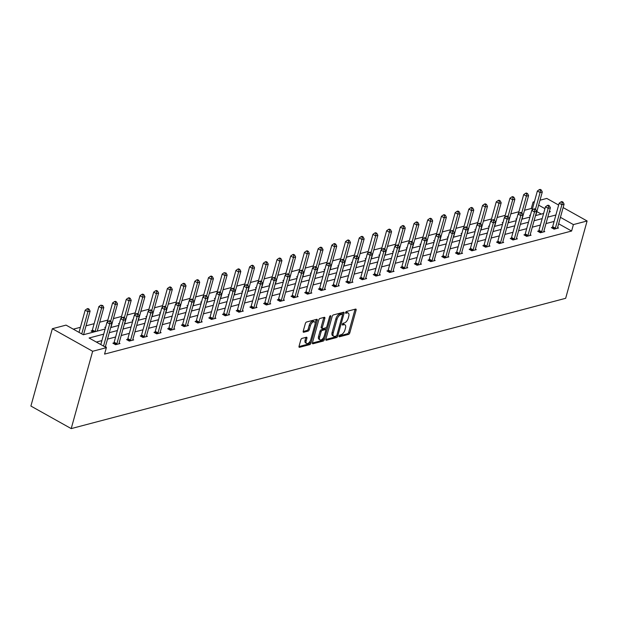 <?xml version="1.0" encoding="UTF-8"?>
<svg xmlns="http://www.w3.org/2000/svg" width="618" height="618" viewBox="0 0 618 618"><rect width="100%" height="100%" fill="white"/><g stroke="black" fill="none" stroke-linecap="round" stroke-linejoin="round"><path stroke-width="0.93" d="M339.05 336.076A0.989 0.502 119.2 0 0 339.174 336.779A0.989 0.502 119.2 0 0 339.406 336.802L348.567 334.384A1.421 0.711 119.2 0 0 349.78 332.893L356.099 310.12A1.421 0.711 119.2 0 0 355.929 309.116A1.421 0.711 119.2 0 0 355.589 309.085L346.428 311.503A0.989 0.502 119.2 0 0 345.578 312.546A0.989 0.502 119.2 0 0 345.694 313.249A0.989 0.502 119.2 0 0 345.933 313.272L347.123 312.955A4.535 2.279 119.2 0 1 348.212 313.048A4.535 2.279 119.2 0 1 348.761 316.277L348.228 318.177A4.535 2.279 119.2 0 1 344.35 322.951L343.16 323.268A0.989 0.502 119.2 0 0 342.318 324.311A0.989 0.502 119.2 0 0 342.434 325.014A0.989 0.502 119.2 0 0 342.673 325.037L343.855 324.72A4.535 2.279 119.2 0 1 344.952 324.813A4.535 2.279 119.2 0 1 345.493 328.042L344.968 329.942A4.535 2.279 119.2 0 1 341.09 334.717L339.9 335.033A0.989 0.502 119.2 0 0 339.05 336.076M302.024 338.386A1.421 0.711 119.2 0 0 300.811 339.877L299.042 346.265A1.421 0.711 119.2 0 0 299.212 347.277A1.421 0.711 119.2 0 0 299.552 347.301L309.726 344.62A1.421 0.711 119.2 0 0 310.939 343.129L317.258 320.356A1.421 0.711 119.2 0 0 317.088 319.351A1.421 0.711 119.2 0 0 316.748 319.321L306.574 322.001A1.421 0.711 119.2 0 0 305.362 323.492L303.214 331.209A1.421 0.711 119.2 0 0 303.384 332.221A1.421 0.711 119.2 0 0 303.732 332.252L308.081 331.101A1.421 0.711 119.2 0 0 309.294 329.61L310.36 325.786A3.793 1.908 119.2 0 1 314.516 321.862A3.793 1.908 119.2 0 1 314.971 324.566L310.815 339.56A3.793 1.908 119.2 0 1 306.652 343.477A3.793 1.908 119.2 0 1 306.204 340.773L306.891 338.278A1.421 0.711 119.2 0 0 306.721 337.266A1.421 0.711 119.2 0 0 306.381 337.235L302.024 338.386M573.396 224.589L571.611 231.032L104.566 354.106L106.358 347.664L92.654 351.279L71.209 428.606L565.655 298.309L587.1 220.981L573.396 224.589L560.426 217.327M325.856 339.197A1.421 0.711 119.2 0 0 326.026 340.209A1.421 0.711 119.2 0 0 326.366 340.24L336.54 337.559A1.421 0.711 119.2 0 0 337.752 336.061L344.071 313.295A1.421 0.711 119.2 0 0 343.902 312.283A1.421 0.711 119.2 0 0 343.562 312.252L333.388 314.933A1.421 0.711 119.2 0 0 332.175 316.431L325.856 339.197M323.137 341.09L312.963 343.77A1.421 0.711 119.2 0 1 312.623 343.739A1.421 0.711 119.2 0 1 312.453 342.735L318.764 319.962A1.421 0.711 119.2 0 1 319.977 318.471L324.334 317.32A1.421 0.711 119.2 0 1 324.674 317.351A1.421 0.711 119.2 0 1 324.844 318.363L322.279 327.594A1.421 0.711 119.2 0 0 322.449 328.606A1.421 0.711 119.2 0 0 322.797 328.629L325.678 327.872A1.421 0.711 119.2 0 0 326.899 326.381L329.564 316.764A0.989 0.502 119.2 0 1 330.653 315.736A0.989 0.502 119.2 0 1 330.769 316.447L324.35 339.599A1.421 0.711 119.2 0 1 323.137 341.09L322.048 340.479L312.391 343.021M105.114 329.031L83.314 334.771L66.049 325.114L52.345 328.722L30.9 406.057L71.209 428.606M93.202 332.167L91.085 330.985L92.074 330.73M119.197 324.048L118.494 323.762L119.336 323.546M146.582 316.926L145.902 316.547L146.744 316.323M174.013 309.603L173.303 309.324L174.152 309.1M201.414 302.38L200.711 302.102L201.553 301.878M228.799 295.257L228.119 294.879L228.961 294.655M256.231 287.934L255.52 287.656L256.37 287.432M283.608 280.811L282.928 280.433L283.778 280.209M311.039 273.488L310.336 273.21L311.178 272.986M338.417 266.366L337.745 265.987L338.587 265.763M365.856 259.05L365.145 258.764L365.995 258.548M393.233 251.928L392.554 251.549L393.396 251.325M420.665 244.604L419.962 244.326L420.804 244.102M448.042 237.482L447.362 237.103L448.212 236.879M475.474 230.159L474.771 229.881L475.613 229.657M502.851 223.036L502.179 222.658L503.021 222.434M530.29 215.713L529.58 215.435L530.429 215.211M541.314 214.083L536.849 211.588M532.361 209.077L531.302 208.482L524.512 210.274M518.919 211.742L510.808 213.882M505.223 215.358L497.104 217.49M491.519 218.965L483.4 221.105M477.814 222.58L469.703 224.713M464.11 226.188L455.999 228.328M450.406 229.796L442.295 231.935M436.702 233.411L428.591 235.551M422.998 237.018L414.887 239.158M409.301 240.634L401.182 242.774M395.597 244.241L387.486 246.381M381.893 247.857L373.782 249.989M368.189 251.464L360.078 253.604M354.485 255.079L346.374 257.212M340.781 258.687L332.669 260.827M327.084 262.295L318.965 264.434M313.38 265.91L305.269 268.05M299.676 269.518L291.565 271.657M285.972 273.133L277.861 275.273M272.268 276.74L264.156 278.88M258.563 280.356L250.452 282.488M244.867 283.963L236.748 286.103M231.163 287.579L223.044 289.711M217.459 291.186L209.347 293.326M203.755 294.801L195.643 296.934M190.05 298.409L181.939 300.549M176.346 302.017L168.235 304.156M162.642 305.632L154.531 307.772M148.946 309.239L140.827 311.379M135.242 312.855L127.13 314.987M121.537 316.462L113.426 318.602M107.833 320.078L99.722 322.21M94.129 323.685L86.018 325.825M80.425 327.301L73.303 329.17M516.555 219.429L515.875 219.042L516.725 218.826M489.178 226.551L488.475 226.265L489.317 226.049M461.746 233.867L461.067 233.488L461.909 233.264M434.369 240.989L433.658 240.711L434.508 240.487M406.938 248.312L406.258 247.934L407.1 247.71M379.529 255.535L378.849 255.157L379.691 254.933M352.152 262.658L351.441 262.38L352.291 262.156M324.713 269.981L324.041 269.602L324.883 269.378M297.312 277.204L296.632 276.825L297.474 276.601M269.904 284.427L269.224 284.048L270.074 283.824M242.495 291.65L241.823 291.263L242.665 291.047M215.095 298.865L214.415 298.486L215.257 298.262M187.687 306.088L187.007 305.709L187.857 305.485M160.278 313.311L159.606 312.932L160.448 312.708M132.878 320.533L132.198 320.155L133.04 319.931M105.469 327.756L104.79 327.378L105.639 327.154M531.302 208.482L533.087 202.04L534.415 201.692M540.001 200.217L546.791 198.424L558.649 205.06M52.345 328.722L92.654 351.279M103.693 334.153L89.092 338.007L106.358 347.664M555.891 214.994L547.78 217.127M542.187 218.602L534.076 220.742M528.483 222.21L520.371 224.349M514.786 225.825L506.667 227.965M501.082 229.432L492.963 231.572M487.378 233.048L479.267 235.188M473.674 236.655L465.563 238.795M459.97 240.271L451.858 242.403M446.266 243.878L438.154 246.018M432.561 247.494L424.45 249.626M418.865 251.101L410.746 253.241M405.161 254.709L397.05 256.849M391.457 258.324L383.345 260.464M377.752 261.932L369.641 264.071M364.048 265.547L355.937 267.687M350.344 269.154L342.233 271.294M336.648 272.77L328.529 274.902M322.944 276.377L314.832 278.517M309.239 279.993L301.128 282.125M295.535 283.6L287.424 285.74M281.831 287.208L273.72 289.348M268.127 290.823L260.016 292.963M254.431 294.431L246.312 296.57M240.726 298.046L232.607 300.186M227.022 301.654L218.911 303.793M213.318 305.269L205.207 307.401M199.614 308.876L191.503 311.016M185.91 312.492L177.799 314.624M172.206 316.099L164.094 318.239M158.509 319.715L150.39 321.847M144.805 323.322L136.694 325.462M131.101 326.93L122.99 329.07M117.397 330.545L109.286 332.685M587.1 220.981L563.129 207.571M549.201 212.005L550.36 211.696L549.425 211.178M544.945 208.668L538.633 205.137M534.153 202.634L533.087 202.04M110.707 327.555L118.818 325.416M124.411 323.948L132.522 321.808M138.115 320.333L146.227 318.193M151.812 316.725L159.931 314.585M165.516 313.11L173.635 310.97M179.22 309.502L187.331 307.362M192.924 305.887L201.035 303.755M206.628 302.279L214.74 300.139M220.332 298.664L228.444 296.532M234.037 295.056L242.148 292.917M247.733 291.449L255.852 289.309M261.437 287.834L269.548 285.694M275.141 284.226L283.253 282.086M288.845 280.611L296.957 278.471M302.55 277.003L310.661 274.863M316.254 273.388L324.365 271.256M329.95 269.78L338.069 267.64M343.654 266.165L351.766 264.033M357.358 262.557L365.47 260.417M371.063 258.95L379.174 256.81M384.767 255.334L392.878 253.195M398.471 251.727L406.582 249.587M412.167 248.112L420.286 245.972M425.872 244.504L433.99 242.364M439.576 240.889L447.687 238.757M453.28 237.281L461.391 235.141M466.984 233.666L475.095 231.534M480.688 230.058L488.799 227.918M494.392 226.451L502.504 224.311M508.089 222.835L516.208 220.696M521.793 219.228L529.904 217.088M535.497 215.612L543.608 213.473M554.107 221.437L545.988 223.577M540.402 225.045L532.291 227.185M526.698 228.66L518.587 230.792M512.994 232.268L504.883 234.407M499.29 235.883L491.179 238.015M485.586 239.49L477.475 241.63M471.889 243.098L463.77 245.238M458.185 246.713L450.074 248.853M444.481 250.321L436.37 252.461M430.777 253.936L422.666 256.076M417.073 257.544L408.961 259.684M403.369 261.159L395.257 263.291M389.672 264.767L381.553 266.906M375.968 268.382L367.857 270.514M362.264 271.99L354.153 274.129M348.56 275.597L340.448 277.737M334.856 279.212L326.744 281.352M321.151 282.82L313.04 284.96M307.455 286.435L299.336 288.575M293.751 290.043L285.64 292.183M280.047 293.658L271.935 295.79M266.343 297.266L258.231 299.406M252.638 300.881L244.527 303.013M238.934 304.489L230.823 306.628M225.238 308.096L217.119 310.236M211.534 311.711L203.415 313.851M197.83 315.319L189.718 317.459M184.125 318.934L176.014 321.074M170.421 322.542L162.31 324.682M156.717 326.157L148.606 328.289M143.013 329.765L134.902 331.905M129.316 333.38L121.198 335.512M115.612 336.988L107.501 339.127M101.908 340.595L96.346 342.063M571.611 231.032L558.633 223.778M105.408 346.659L106.288 347.154L105.717 347.308M119.112 343.052L119.992 343.546L115.597 344.705L112.878 343.175L113.859 342.92M132.816 339.436L133.697 339.931L129.301 341.09L126.582 339.568L127.563 339.305M146.52 335.829L147.401 336.323L143.005 337.482L140.286 335.953L141.267 335.698M160.216 332.221L161.097 332.708L156.709 333.867L153.982 332.345L154.971 332.082M173.921 328.606L174.801 329.1L170.413 330.259L167.687 328.73L168.668 328.475M187.625 324.998L188.505 325.485L184.118 326.644L181.391 325.122L182.372 324.867M201.329 321.383L202.21 321.878L197.814 323.036L195.095 321.514L196.076 321.252M215.033 317.776L215.914 318.27L211.518 319.421L208.799 317.899L209.78 317.644M228.737 314.16L229.618 314.655L225.222 315.813L222.503 314.292L223.484 314.029M242.434 310.553L243.314 311.047L238.927 312.206L236.2 310.676L237.188 310.421M256.138 306.937L257.018 307.432L252.631 308.591L249.904 307.069L250.885 306.806M269.842 303.33L270.723 303.824L266.335 304.983L263.608 303.453L264.589 303.199M283.546 299.722L284.427 300.209L280.031 301.368L277.312 299.846L278.293 299.583M297.25 296.107L298.131 296.601L293.735 297.76L291.016 296.231L291.997 295.976M310.954 292.499L311.835 292.986L307.44 294.145L304.72 292.623L305.701 292.368M324.651 288.884L325.539 289.379L321.144 290.537L318.417 289.015L319.406 288.753M338.355 285.277L339.236 285.771L334.848 286.922L332.121 285.4L333.102 285.145M352.059 281.661L352.94 282.156L348.552 283.314L345.825 281.793L346.806 281.53M365.763 278.054L366.644 278.548L362.256 279.707L359.529 278.177L360.51 277.922M379.467 274.438L380.348 274.933L375.953 276.091L373.233 274.57L374.214 274.307M393.172 270.831L394.052 271.325L389.657 272.484L386.938 270.954L387.919 270.699M406.876 267.223L407.756 267.71L403.361 268.869L400.634 267.347L401.623 267.084M420.572 263.608L421.453 264.102L417.065 265.261L414.338 263.731L415.327 263.477M434.276 260L435.157 260.487L430.769 261.646L428.042 260.124L429.023 259.869M447.98 256.385L448.861 256.879L444.473 258.038L441.746 256.516L442.727 256.254M461.685 252.777L462.565 253.272L458.17 254.423L455.451 252.901L456.432 252.646M475.389 249.162L476.269 249.657L471.874 250.815L469.155 249.293L470.136 249.031M489.093 245.555L489.974 246.049L485.578 247.2L482.859 245.678L483.84 245.423M502.789 241.939L503.67 242.434L499.282 243.592L496.555 242.071L497.544 241.808M516.494 238.332L517.374 238.826L512.986 239.985L510.259 238.455L511.24 238.2M530.198 234.724L531.078 235.211L526.69 236.37L523.964 234.848L524.945 234.585M543.902 231.109L544.782 231.603L540.387 232.762L537.668 231.232L538.649 230.977M557.606 227.501L558.487 227.988L554.091 229.147L551.372 227.625L552.353 227.362M344.952 324.813L343.863 324.203A4.535 2.279 119.2 0 0 342.766 324.118L343.855 324.72M342.341 324.226L342.766 324.118M348.212 313.048L347.123 312.438A4.535 2.279 119.2 0 0 346.034 312.353L347.123 312.955M345.601 312.461L346.034 312.353M339.073 335.991L347.478 333.774A1.421 0.711 119.2 0 0 348.691 332.283L355.01 309.518A1.421 0.711 119.2 0 0 355.064 309.224M342.488 314.454L342.982 312.685A1.421 0.711 119.2 0 0 343.036 312.391M325.802 339.491L335.45 336.949A1.421 0.711 119.2 0 0 336.609 335.628M336.084 336.037A0.989 0.502 119.2 0 0 336.934 334.995L342.48 315.002A0.989 0.502 119.2 0 0 342.357 314.299A0.989 0.502 119.2 0 0 342.117 314.276L340.866 314.608A4.535 2.279 119.2 0 0 336.988 319.382L333.202 333.04A4.535 2.279 119.2 0 0 333.743 336.277A4.535 2.279 119.2 0 0 334.832 336.362L336.084 336.037M341.414 313.882A0.989 0.502 119.2 0 0 341.267 313.689A0.989 0.502 119.2 0 0 341.028 313.666L342.117 314.276M333.743 336.277L332.654 335.667A4.535 2.279 119.2 0 1 332.105 332.438L335.898 318.772A4.535 2.279 119.2 0 1 339.776 313.998L341.028 313.666M322.449 328.606L321.36 327.996A1.421 0.711 119.2 0 1 321.19 326.984L323.755 317.752A1.421 0.711 119.2 0 0 323.809 317.459M326.543 327.131L325.748 330.004M323.755 337.204L323.26 338.988L324.35 339.599M319.622 337.181A3.793 1.908 119.2 0 0 320.078 339.877A3.793 1.908 119.2 0 0 324.241 335.96L325.701 330.684A1.421 0.711 119.2 0 0 325.531 329.672A1.421 0.711 119.2 0 0 325.192 329.641L322.302 330.406A1.421 0.711 119.2 0 0 321.09 331.897L319.622 337.181L318.533 336.571A3.793 1.908 119.2 0 0 318.988 339.267L320.078 339.877M325.531 329.672L324.442 329.062A1.421 0.711 119.2 0 0 324.102 329.031L325.192 329.641M318.533 336.571L320 331.287A1.421 0.711 119.2 0 1 321.213 329.796L324.102 329.031M322.048 340.479A1.421 0.711 119.2 0 0 323.26 338.988M306.652 343.477L305.562 342.866A3.793 1.908 119.2 0 1 305.114 340.163L305.802 337.667A1.421 0.711 119.2 0 0 305.864 337.374M314.516 321.862L313.426 321.26A3.793 1.908 119.2 0 0 309.27 325.176L310.36 325.786M303.16 331.503L306.991 330.491A1.421 0.711 119.2 0 0 308.204 329L309.27 325.176M315.157 323.407L316.169 319.753A1.421 0.711 119.2 0 0 316.223 319.46M298.981 346.559L308.637 344.01A1.421 0.711 119.2 0 0 309.85 342.519L310.329 340.804M535.752 215.543A1.445 0.726 -60.8 0 1 535.783 215.419L542.287 191.966L540.093 192.546L537.374 191.016L532.044 210.22M540.402 190.236L541.283 190.004L540.186 189.394L539.313 189.626L540.402 190.236L540.093 192.546L535.451 209.301M541.283 190.004L542.287 191.966M537.374 191.016L539.313 189.626M555.08 228.892L555.18 228.691A1.445 0.726 119.2 0 0 555.381 228.189L561.886 204.736L564.08 204.156L557.575 227.609A1.445 0.726 119.2 0 0 557.506 228.073L557.506 228.251M552.029 227.996L552.453 227.161A1.445 0.726 119.2 0 0 552.654 226.667L559.159 203.206L561.886 204.736L562.187 202.426L563.068 202.194L561.978 201.584L561.098 201.816L562.187 202.426M561.098 201.816L559.159 203.206M564.08 204.156L563.068 202.194M522.055 219.158A1.445 0.726 -60.8 0 1 522.079 219.035L528.591 195.574L526.389 196.153L523.67 194.631L518.34 213.836M526.698 193.851L527.579 193.619L526.49 193.009L525.609 193.241L526.698 193.851L526.389 196.153L521.746 212.909M527.579 193.619L528.591 195.574M523.67 194.631L525.609 193.241M508.351 222.766A1.445 0.726 -60.8 0 1 508.382 222.642L514.887 199.189L512.685 199.769L509.966 198.239L504.643 217.443M512.994 197.459L513.875 197.227L512.785 196.617L511.905 196.848L512.994 197.459L512.685 199.769L508.042 216.516M513.875 197.227L514.887 199.189M509.966 198.239L511.905 196.848M541.376 232.499L541.476 232.298A1.445 0.726 119.2 0 0 541.677 231.796L548.181 208.343L550.375 207.764L543.871 231.225A1.445 0.726 119.2 0 0 543.801 231.688L543.801 231.858M538.324 231.603L538.757 230.777A1.445 0.726 119.2 0 0 538.95 230.275L545.455 206.821L548.181 208.343L548.483 206.041L549.363 205.809L548.274 205.199L547.394 205.431L548.483 206.041M547.394 205.431L545.455 206.821M550.375 207.764L549.363 205.809M527.672 236.115L527.772 235.906A1.445 0.726 119.2 0 0 527.973 235.412L534.477 211.959L536.671 211.379L530.167 234.832A1.445 0.726 119.2 0 0 530.097 235.296L530.097 235.473M524.62 235.219L525.053 234.384A1.445 0.726 119.2 0 0 525.246 233.89L531.75 210.429L534.477 211.959L534.786 209.649L535.659 209.417L534.57 208.807L533.697 209.038L534.786 209.649M533.697 209.038L531.75 210.429M536.671 211.379L535.659 209.417M494.647 226.381A1.445 0.726 -60.8 0 1 494.678 226.258L501.183 202.797L498.989 203.376L496.262 201.854L490.939 221.051M499.29 201.066L500.171 200.835L499.081 200.232L498.201 200.464L499.29 201.066L498.989 203.376L494.338 220.132M500.171 200.835L501.183 202.797M496.262 201.854L498.201 200.464M513.967 239.722L514.068 239.521A1.445 0.726 119.2 0 0 514.269 239.019L520.773 215.566L522.967 214.987L516.463 238.44A1.445 0.726 119.2 0 0 516.393 238.911L516.393 239.081M510.924 238.826L511.349 238A1.445 0.726 119.2 0 0 511.542 237.497L518.054 214.044L520.773 215.566L521.082 213.256L521.955 213.025L520.866 212.422L519.993 212.654L521.082 213.256M519.993 212.654L518.054 214.044M522.967 214.987L521.955 213.025M480.943 229.989A1.445 0.726 -60.8 0 1 480.974 229.865L487.478 206.412L485.285 206.984L482.558 205.462L477.235 224.666M485.586 204.682L486.466 204.45L485.377 203.84L484.497 204.071L485.586 204.682L485.285 206.984L480.634 223.739M486.466 204.45L487.478 206.412M482.558 205.462L484.497 204.071M500.263 243.337L500.371 243.129A1.445 0.726 119.2 0 0 500.565 242.635L507.069 219.174L509.263 218.594L502.758 242.055A1.445 0.726 119.2 0 0 502.689 242.519L502.689 242.696M497.22 242.441L497.644 241.607A1.445 0.726 119.2 0 0 497.845 241.113L504.35 217.652L507.069 219.174L507.378 216.872L508.259 216.64L507.169 216.03L506.289 216.261L507.378 216.872M506.289 216.261L504.35 217.652M509.263 218.594L508.259 216.64M467.239 233.604A1.445 0.726 -60.8 0 1 467.27 233.473L473.774 210.02L471.58 210.599L468.853 209.077L463.531 228.274M471.889 208.289L472.762 208.057L471.673 207.447L470.8 207.679L471.889 208.289L471.58 210.599L466.93 227.354M472.762 208.057L473.774 210.02M468.853 209.077L470.8 207.679M486.559 246.945L486.667 246.744A1.445 0.726 119.2 0 0 486.86 246.242L493.365 222.789L495.566 222.21L489.062 245.663A1.445 0.726 119.2 0 0 488.992 246.126L488.985 246.304M483.515 246.049L483.94 245.215A1.445 0.726 119.2 0 0 484.141 244.72L490.646 221.267L493.365 222.789L493.674 220.479L494.555 220.247L493.465 219.637L492.585 219.869L493.674 220.479M492.585 219.869L490.646 221.267M495.566 222.21L494.555 220.247M453.535 237.212A1.445 0.726 -60.8 0 1 453.566 237.088L460.07 213.627L457.876 214.207L455.157 212.685L449.827 231.889M458.185 211.904L459.058 211.673L457.969 211.062L457.096 211.294L458.185 211.904L457.876 214.207L453.233 230.962M459.058 211.673L460.07 213.627M455.157 212.685L457.096 211.294M472.855 250.553L472.963 250.352A1.445 0.726 119.2 0 0 473.156 249.857L479.668 226.397L481.862 225.817L475.358 249.278A1.445 0.726 119.2 0 0 475.288 249.742L475.288 249.919M469.811 249.657L470.236 248.83A1.445 0.726 119.2 0 0 470.437 248.328L476.941 224.875L479.668 226.397L479.97 224.095L480.85 223.863L479.761 223.252L478.88 223.484L479.97 224.095M478.88 223.484L476.941 224.875M481.862 225.817L480.85 223.863M439.831 240.827A1.445 0.726 -60.8 0 1 439.861 240.696L446.374 217.242L444.172 217.822L441.453 216.3L436.123 235.497M444.481 215.512L445.362 215.28L444.272 214.67L443.392 214.902L444.481 215.512L444.172 217.822L439.529 234.577M445.362 215.28L446.374 217.242M441.453 216.3L443.392 214.902M459.159 254.168L459.259 253.967A1.445 0.726 119.2 0 0 459.46 253.465L465.964 230.012L468.158 229.432L461.654 252.886A1.445 0.726 119.2 0 0 461.584 253.349L461.584 253.527M456.107 253.272L456.54 252.438A1.445 0.726 119.2 0 0 456.733 251.943L463.237 228.482L465.964 230.012L466.266 227.702L467.146 227.47L466.057 226.86L465.176 227.092L466.266 227.702M465.176 227.092L463.237 228.482M468.158 229.432L467.146 227.47M426.134 244.434A1.445 0.726 -60.8 0 1 426.165 244.311L432.67 220.85L430.468 221.429L427.749 219.908L422.426 239.112M430.777 219.127L431.658 218.896L430.568 218.285L429.688 218.517L430.777 219.127L430.468 221.429L425.825 238.185M431.658 218.896L432.67 220.85M427.749 219.908L429.688 218.517M445.454 257.776L445.555 257.575A1.445 0.726 119.2 0 0 445.756 257.08L452.26 233.619L454.454 233.04L447.95 256.501A1.445 0.726 119.2 0 0 447.88 256.964L447.88 257.142M442.403 256.879L442.836 256.053A1.445 0.726 119.2 0 0 443.029 255.551L449.533 232.098L452.26 233.619L452.569 231.317L453.442 231.086L452.353 230.475L451.472 230.707L452.569 231.317M451.472 230.707L449.533 232.098M454.454 233.04L453.442 231.086M412.43 248.042A1.445 0.726 -60.8 0 1 412.461 247.918L418.965 224.465L416.771 225.045L414.045 223.515L408.722 242.719M417.073 222.735L417.953 222.503L416.864 221.893L415.984 222.125L417.073 222.735L416.771 225.045L412.121 241.8M417.953 222.503L418.965 224.465M414.045 223.515L415.984 222.125M398.726 251.657A1.445 0.726 -60.8 0 1 398.757 251.534L405.261 228.073L403.067 228.652L400.34 227.13L395.018 246.335M403.369 226.35L404.249 226.118L403.16 225.508L402.279 225.74L403.369 226.35L403.067 228.652L398.417 245.408M404.249 226.118L405.261 228.073M400.34 227.13L402.279 225.74M385.022 255.265A1.445 0.726 -60.8 0 1 385.053 255.141L391.557 231.688L389.363 232.268L386.636 230.738L381.314 249.942M389.672 229.958L390.545 229.726L389.456 229.116L388.583 229.348L389.672 229.958L389.363 232.268L384.713 249.015M390.545 229.726L391.557 231.688M386.636 230.738L388.583 229.348M371.318 258.88A1.445 0.726 -60.8 0 1 371.348 258.757L377.853 235.296L375.659 235.875L372.932 234.353L367.61 253.55M375.968 233.565L376.841 233.334L375.752 232.731L374.879 232.963L375.968 233.565L375.659 235.875L371.016 252.631M376.841 233.334L377.853 235.296M372.932 234.353L374.879 232.963M357.613 262.488A1.445 0.726 -60.8 0 1 357.644 262.364L364.149 238.911L361.955 239.483L359.236 237.961L353.905 257.165M362.264 237.181L363.145 236.949L362.055 236.339L361.175 236.57L362.264 237.181L361.955 239.483L357.312 256.238M363.145 236.949L364.149 238.911M359.236 237.961L361.175 236.57M343.917 266.103A1.445 0.726 -60.8 0 1 343.948 265.972L350.452 242.519L348.251 243.098L345.532 241.576L340.201 260.773M348.56 240.788L349.44 240.556L348.351 239.946L347.471 240.178L348.56 240.788L348.251 243.098L343.608 259.854M349.44 240.556L350.452 242.519M345.532 241.576L347.471 240.178M330.213 269.711A1.445 0.726 -60.8 0 1 330.244 269.587L336.748 246.126L334.554 246.706L331.827 245.184L326.505 264.388M334.856 244.404L335.736 244.172L334.647 243.562L333.766 243.793L334.856 244.404L334.554 246.706L329.904 263.461M335.736 244.172L336.748 246.126M331.827 245.184L333.766 243.793M316.509 273.326A1.445 0.726 -60.8 0 1 316.54 273.195L323.044 249.742L320.85 250.321L318.123 248.799L312.801 267.996M321.151 248.011L322.032 247.779L320.943 247.169L320.062 247.401L321.151 248.011L320.85 250.321L316.2 267.076M322.032 247.779L323.044 249.742M318.123 248.799L320.062 247.401M302.805 276.934A1.445 0.726 -60.8 0 1 302.835 276.81L309.34 253.349L307.146 253.928L304.419 252.407L299.097 271.611M307.455 251.626L308.328 251.395L307.239 250.784L306.358 251.016L307.455 251.626L307.146 253.928L302.496 270.684M308.328 251.395L309.34 253.349M304.419 252.407L306.358 251.016M289.1 280.541A1.445 0.726 -60.8 0 1 289.131 280.417L295.636 256.964L293.442 257.544L290.715 256.014L285.392 275.219M293.751 255.234L294.624 255.002L293.535 254.392L292.662 254.624L293.751 255.234L293.442 257.544L288.799 274.299M294.624 255.002L295.636 256.964M290.715 256.014L292.662 254.624M431.75 261.391L431.851 261.19A1.445 0.726 119.2 0 0 432.052 260.688L438.556 237.235L440.75 236.655L434.245 260.108A1.445 0.726 119.2 0 0 434.176 260.572L434.176 260.75M428.707 260.495L429.131 259.66A1.445 0.726 119.2 0 0 429.325 259.166L435.829 235.705L438.556 237.235L438.865 234.925L439.738 234.693L438.649 234.083L437.776 234.315L438.865 234.925M437.776 234.315L435.829 235.705M440.75 236.655L439.738 234.693M418.046 264.998L418.154 264.798A1.445 0.726 119.2 0 0 418.347 264.303L424.852 240.842L427.046 240.263L420.541 263.724A1.445 0.726 119.2 0 0 420.472 264.187L420.472 264.357M415.002 264.102L415.427 263.276A1.445 0.726 119.2 0 0 415.628 262.774L422.133 239.321L424.852 240.842L425.161 238.54L426.041 238.309L424.952 237.698L424.072 237.93L425.161 238.54M424.072 237.93L422.133 239.321M427.046 240.263L426.041 238.309M404.342 268.614L404.45 268.405A1.445 0.726 119.2 0 0 404.643 267.911L411.148 244.458L413.349 243.878L406.845 267.331A1.445 0.726 119.2 0 0 406.768 267.795L406.768 267.973M401.298 267.718L401.723 266.883A1.445 0.726 119.2 0 0 401.924 266.389L408.428 242.928L411.148 244.458L411.457 242.148L412.337 241.916L411.248 241.306L410.367 241.538L411.457 242.148M410.367 241.538L408.428 242.928M413.349 243.878L412.337 241.916M390.638 272.221L390.746 272.02A1.445 0.726 119.2 0 0 390.939 271.518L397.444 248.065L399.645 247.486L393.141 270.939A1.445 0.726 119.2 0 0 393.071 271.41L393.071 271.58M387.594 271.325L388.019 270.499A1.445 0.726 119.2 0 0 388.22 269.996L394.724 246.543L397.444 248.065L397.753 245.755L398.633 245.524L397.544 244.921L396.663 245.153L397.753 245.755M396.663 245.153L394.724 246.543M399.645 247.486L398.633 245.524M376.941 275.837L377.042 275.628A1.445 0.726 119.2 0 0 377.243 275.134L383.747 251.673L385.941 251.093L379.437 274.554A1.445 0.726 119.2 0 0 379.367 275.018L379.367 275.195M373.89 274.94L374.323 274.106A1.445 0.726 119.2 0 0 374.516 273.612L381.02 250.151L383.747 251.673L384.048 249.371L384.929 249.139L383.84 248.529L382.959 248.76L384.048 249.371M382.959 248.76L381.02 250.151M385.941 251.093L384.929 249.139M363.237 279.444L363.338 279.243A1.445 0.726 119.2 0 0 363.538 278.741L370.043 255.288L372.237 254.709L365.732 278.162A1.445 0.726 119.2 0 0 365.663 278.625L365.663 278.803M360.186 278.548L360.618 277.714A1.445 0.726 119.2 0 0 360.812 277.219L367.316 253.766L370.043 255.288L370.344 252.978L371.225 252.747L370.136 252.136L369.255 252.368L370.344 252.978M369.255 252.368L367.316 253.766M372.237 254.709L371.225 252.747M349.533 283.052L349.634 282.851A1.445 0.726 119.2 0 0 349.834 282.356L356.339 258.896L358.533 258.316L352.028 281.777A1.445 0.726 119.2 0 0 351.959 282.241L351.959 282.418M346.489 282.156L346.914 281.329A1.445 0.726 119.2 0 0 347.107 280.827L353.612 257.374L356.339 258.896L356.648 256.594L357.521 256.362L356.431 255.752L355.559 255.983L356.648 256.594M355.559 255.983L353.612 257.374M358.533 258.316L357.521 256.362M335.829 286.667L335.937 286.466A1.445 0.726 119.2 0 0 336.13 285.964L342.635 262.511L344.829 261.932L338.324 285.385A1.445 0.726 119.2 0 0 338.255 285.848L338.255 286.026M332.785 285.771L333.21 284.937A1.445 0.726 119.2 0 0 333.403 284.442L339.915 260.989L342.635 262.511L342.944 260.201L343.817 259.969L342.727 259.359L341.854 259.591L342.944 260.201M341.854 259.591L339.915 260.989M344.829 261.932L343.817 259.969M322.125 290.275L322.233 290.074A1.445 0.726 119.2 0 0 322.426 289.579L328.93 266.119L331.132 265.539L324.62 289A1.445 0.726 119.2 0 0 324.55 289.463L324.55 289.641M319.081 289.379L319.506 288.552A1.445 0.726 119.2 0 0 319.707 288.05L326.211 264.597L328.93 266.119L329.239 263.816L330.12 263.585L329.031 262.974L328.15 263.206L329.239 263.816M328.15 263.206L326.211 264.597M331.132 265.539L330.12 263.585M308.421 293.89L308.529 293.689A1.445 0.726 119.2 0 0 308.722 293.187L315.226 269.734L317.428 269.154L310.924 292.608A1.445 0.726 119.2 0 0 310.854 293.071L310.854 293.249M305.377 292.994L305.802 292.159A1.445 0.726 119.2 0 0 306.003 291.665L312.507 268.204L315.226 269.734L315.535 267.424L316.416 267.192L315.327 266.582L314.446 266.814L315.535 267.424M314.446 266.814L312.507 268.204M317.428 269.154L316.416 267.192M275.396 284.156A1.445 0.726 -60.8 0 1 275.427 284.033L281.932 260.572L279.738 261.151L277.019 259.63L271.688 278.834M280.047 258.849L280.927 258.618L279.838 258.007L278.957 258.239L280.047 258.849L279.738 261.151L275.095 277.907M280.927 258.618L281.932 260.572M277.019 259.63L278.957 258.239M294.724 297.497L294.825 297.297A1.445 0.726 119.2 0 0 295.025 296.802L301.53 273.341L303.724 272.762L297.219 296.223A1.445 0.726 119.2 0 0 297.15 296.686L297.15 296.856M291.673 296.601L292.098 295.775A1.445 0.726 119.2 0 0 292.299 295.273L298.803 271.82L301.53 273.341L301.831 271.039L302.712 270.808L301.623 270.197L300.742 270.429L301.831 271.039M300.742 270.429L298.803 271.82M303.724 272.762L302.712 270.808M261.7 287.764A1.445 0.726 -60.8 0 1 261.731 287.64L268.235 264.187L266.034 264.767L263.314 263.237L257.984 282.441M266.343 262.457L267.223 262.225L266.134 261.615L265.253 261.847L266.343 262.457L266.034 264.767L261.391 281.514M267.223 262.225L268.235 264.187M263.314 263.237L265.253 261.847M281.02 301.113L281.12 300.904A1.445 0.726 119.2 0 0 281.321 300.41L287.826 276.957L290.02 276.377L283.515 299.83A1.445 0.726 119.2 0 0 283.446 300.294L283.446 300.472M277.969 300.217L278.401 299.382A1.445 0.726 119.2 0 0 278.594 298.888L285.099 275.427L287.826 276.957L288.127 274.647L289.008 274.415L287.918 273.805L287.038 274.037L288.127 274.647M287.038 274.037L285.099 275.427M290.02 276.377L289.008 274.415M247.996 291.379A1.445 0.726 -60.8 0 1 248.027 291.256L254.531 267.795L252.329 268.374L249.61 266.852L244.288 286.049M252.638 266.064L253.519 265.84L252.43 265.23L251.549 265.462L252.638 266.064L252.329 268.374L247.687 285.13M253.519 265.84L254.531 267.795M249.61 266.852L251.549 265.462M267.316 304.72L267.416 304.519A1.445 0.726 119.2 0 0 267.617 304.017L274.122 280.564L276.316 279.985L269.811 303.438A1.445 0.726 119.2 0 0 269.742 303.909L269.742 304.079M264.265 303.824L264.697 302.998A1.445 0.726 119.2 0 0 264.89 302.496L271.395 279.042L274.122 280.564L274.431 278.254L275.304 278.023L274.214 277.42L273.341 277.652L274.431 278.254M273.341 277.652L271.395 279.042M276.316 279.985L275.304 278.023M234.292 294.987A1.445 0.726 -60.8 0 1 234.322 294.863L240.827 271.41L238.633 271.982L235.906 270.46L230.584 289.664M238.934 269.68L239.815 269.448L238.726 268.838L237.845 269.069L238.934 269.68L238.633 271.982L233.983 288.737M239.815 269.448L240.827 271.41M235.906 270.46L237.845 269.069M253.612 308.336L253.72 308.127A1.445 0.726 119.2 0 0 253.913 307.633L260.417 284.172L262.611 283.6L256.107 307.053A1.445 0.726 119.2 0 0 256.037 307.517L256.037 307.694M250.568 307.44L250.993 306.605A1.445 0.726 119.2 0 0 251.186 306.111L257.698 282.65L260.417 284.172L260.726 281.87L261.599 281.638L260.51 281.028L259.637 281.26L260.726 281.87M259.637 281.26L257.698 282.65M262.611 283.6L261.599 281.638M220.587 298.602A1.445 0.726 -60.8 0 1 220.618 298.471L227.123 275.018L224.929 275.597L222.202 274.075L216.879 293.272M225.23 273.287L226.111 273.056L224.141 272.677L225.23 273.287L224.929 275.597L220.278 292.353M226.111 273.056L227.123 275.018M222.202 274.075L224.141 272.677M239.908 311.943L240.016 311.742A1.445 0.726 119.2 0 0 240.209 311.24L246.713 287.787L248.915 287.208L242.403 310.661A1.445 0.726 119.2 0 0 242.333 311.132L242.333 311.302M236.864 311.047L237.289 310.221A1.445 0.726 119.2 0 0 237.49 309.718L243.994 286.265L246.713 287.787L247.022 285.477L247.903 285.246L246.814 284.635L245.933 284.867L247.022 285.477M245.933 284.867L243.994 286.265M248.915 287.208L247.903 285.246M206.883 302.21A1.445 0.726 -60.8 0 1 206.914 302.086L213.419 278.625L211.225 279.205L208.498 277.683L203.175 296.887M211.534 276.903L212.407 276.671L211.317 276.061L210.444 276.292L211.534 276.903L211.225 279.205L206.574 295.96M212.407 276.671L213.419 278.625M208.498 277.683L210.444 276.292M226.203 315.551L226.312 315.35A1.445 0.726 119.2 0 0 226.505 314.856L233.009 291.395L235.211 290.815L228.706 314.276A1.445 0.726 119.2 0 0 228.637 314.74L228.629 314.917M223.16 314.655L223.585 313.828A1.445 0.726 119.2 0 0 223.786 313.326L230.29 289.873L233.009 291.395L233.318 289.093L234.199 288.861L233.11 288.251L232.229 288.482L233.318 289.093M232.229 288.482L230.29 289.873M235.211 290.815L234.199 288.861M193.179 305.825A1.445 0.726 -60.8 0 1 193.21 305.694L199.714 282.241L197.521 282.82L194.801 281.298L189.471 300.495M197.83 280.51L198.702 280.278L197.613 279.668L196.74 279.9L197.83 280.51L197.521 282.82L192.878 299.575M198.702 280.278L199.714 282.241M194.801 281.298L196.74 279.9M212.499 319.166L212.607 318.965A1.445 0.726 119.2 0 0 212.801 318.463L219.313 295.01L221.507 294.431L215.002 317.884A1.445 0.726 119.2 0 0 214.933 318.347L214.933 318.525M209.456 318.27L209.881 317.436A1.445 0.726 119.2 0 0 210.081 316.941L216.586 293.488L219.313 295.01L219.614 292.7L220.495 292.469L219.405 291.858L218.525 292.09L219.614 292.7M218.525 292.09L216.586 293.488M221.507 294.431L220.495 292.469M179.475 309.433A1.445 0.726 -60.8 0 1 179.506 309.309L186.018 285.848L183.816 286.428L181.097 284.906L175.767 304.11M184.125 284.125L185.006 283.894L183.917 283.283L183.036 283.515L184.125 284.125L183.816 286.428L179.174 303.183M185.006 283.894L186.018 285.848M181.097 284.906L183.036 283.515M198.803 322.774L198.903 322.573A1.445 0.726 119.2 0 0 199.104 322.078L205.609 298.618L207.802 298.038L201.298 321.499A1.445 0.726 119.2 0 0 201.229 321.963L201.229 322.14M195.751 321.878L196.184 321.051A1.445 0.726 119.2 0 0 196.377 320.549L202.882 297.096L205.609 298.618L205.91 296.316L206.791 296.084L205.701 295.474L204.821 295.705L205.91 296.316M204.821 295.705L202.882 297.096M207.802 298.038L206.791 296.084M165.778 313.04A1.445 0.726 -60.8 0 1 165.809 312.917L172.314 289.463L170.112 290.043L167.393 288.513L162.071 307.718M170.421 287.733L171.302 287.501L170.213 286.891L169.332 287.123L170.421 287.733L170.112 290.043L165.469 306.798M171.302 287.501L172.314 289.463M167.393 288.513L169.332 287.123M185.099 326.389L185.199 326.188A1.445 0.726 119.2 0 0 185.4 325.686L191.904 302.233L194.098 301.654L187.594 325.107A1.445 0.726 119.2 0 0 187.524 325.57L187.524 325.748M182.047 325.493L182.48 324.659A1.445 0.726 119.2 0 0 182.673 324.164L189.178 300.703L191.904 302.233L192.213 299.923L193.086 299.691L191.997 299.081L191.124 299.313L192.213 299.923M191.124 299.313L189.178 300.703M194.098 301.654L193.086 299.691M152.074 316.655A1.445 0.726 -60.8 0 1 152.105 316.532L158.61 293.071L156.416 293.65L153.689 292.129L148.366 311.333M156.717 291.348L157.598 291.117L156.508 290.506L155.628 290.738L156.717 291.348L156.416 293.65L151.765 310.406M157.598 291.117L158.61 293.071M153.689 292.129L155.628 290.738M171.395 329.997L171.495 329.796A1.445 0.726 119.2 0 0 171.696 329.301L178.2 305.84L180.394 305.261L173.89 328.722A1.445 0.726 119.2 0 0 173.82 329.185L173.82 329.355M168.351 329.1L168.776 328.274A1.445 0.726 119.2 0 0 168.969 327.772L175.473 304.319L178.2 305.84L178.509 303.538L179.382 303.307L178.293 302.696L177.42 302.928L178.509 303.538M177.42 302.928L175.473 304.319M180.394 305.261L179.382 303.307M138.37 320.263A1.445 0.726 -60.8 0 1 138.401 320.139L144.906 296.686L142.712 297.266L139.985 295.736L134.662 314.941M143.013 294.956L143.894 294.724L142.804 294.114L141.924 294.346L143.013 294.956L142.712 297.266L138.061 314.014M143.894 294.724L144.906 296.686M139.985 295.736L141.924 294.346M157.69 333.612L157.799 333.403A1.445 0.726 119.2 0 0 157.992 332.909L164.496 309.456L166.69 308.876L160.186 332.329A1.445 0.726 119.2 0 0 160.116 332.793L160.116 332.971M154.647 332.716L155.072 331.881A1.445 0.726 119.2 0 0 155.272 331.387L161.777 307.926L164.496 309.456L164.805 307.146L165.686 306.914L164.597 306.304L163.716 306.536L164.805 307.146M163.716 306.536L161.777 307.926M166.69 308.876L165.686 306.914M124.666 323.878A1.445 0.726 -60.8 0 1 124.697 323.755L131.201 300.294L129.007 300.873L126.281 299.351L120.958 318.548M129.316 298.564L130.189 298.339L129.1 297.729L128.227 297.961L129.316 298.564L129.007 300.873L124.357 317.629M130.189 298.339L131.201 300.294M126.281 299.351L128.227 297.961M143.986 337.219L144.094 337.019A1.445 0.726 119.2 0 0 144.288 336.516L150.792 313.063L152.994 312.484L146.489 335.945A1.445 0.726 119.2 0 0 146.412 336.408L146.412 336.578M140.943 336.323L141.368 335.497A1.445 0.726 119.2 0 0 141.568 334.995L148.073 311.542L150.792 313.063L151.101 310.754L151.982 310.522L150.892 309.919L150.012 310.151L151.101 310.754M150.012 310.151L148.073 311.542M152.994 312.484L151.982 310.522M110.962 327.486A1.445 0.726 -60.8 0 1 110.993 327.362L117.497 303.909L115.303 304.481L112.584 302.959L107.254 322.163M115.612 302.179L116.485 301.947L115.396 301.337L114.523 301.569L115.612 302.179L115.303 304.481L110.661 321.236M116.485 301.947L117.497 303.909M112.584 302.959L114.523 301.569M130.282 340.835L130.39 340.626A1.445 0.726 119.2 0 0 130.583 340.132L137.096 316.671L139.289 316.099L132.785 339.552A1.445 0.726 119.2 0 0 132.715 340.016L132.715 340.194M127.238 339.939L127.663 339.104A1.445 0.726 119.2 0 0 127.864 338.61L134.369 315.149L137.096 316.671L137.397 314.369L138.278 314.137L137.188 313.527L136.308 313.759L137.397 314.369M136.308 313.759L134.369 315.149M139.289 316.099L138.278 314.137M97.258 331.101A1.445 0.726 -60.8 0 1 97.289 330.97L103.793 307.517L101.599 308.096L98.88 306.574L92.376 330.027A1.445 0.726 -60.8 0 1 92.175 330.53L91.75 331.356M101.908 305.786L102.789 305.555L100.819 305.176L101.908 305.786L101.599 308.096L95.095 331.549A1.445 0.726 -60.8 0 1 95.056 331.681M102.789 305.555L103.793 307.517M98.88 306.574L100.819 305.176M116.586 344.442L116.686 344.241A1.445 0.726 119.2 0 0 116.887 343.739L123.391 320.286L125.585 319.707L119.081 343.16A1.445 0.726 119.2 0 0 119.011 343.631L119.011 343.801M113.534 343.546L113.967 342.72A1.445 0.726 119.2 0 0 114.16 342.217L120.664 318.764L123.391 320.286L123.693 317.976L124.573 317.745L123.484 317.134L122.603 317.366L123.693 317.976M122.603 317.366L120.664 318.764M125.585 319.707L124.573 317.745M83.561 334.709A1.445 0.726 -60.8 0 1 83.592 334.585L90.097 311.124L87.895 311.704L85.176 310.182L79.019 332.368M88.204 309.402L89.085 309.17L87.995 308.56L87.115 308.791L88.204 309.402L87.895 311.704L81.746 333.898M89.085 309.17L90.097 311.124M85.176 310.182L87.115 308.791M103.53 346.088L109.687 323.894L111.881 323.314L105.377 346.775A1.445 0.726 119.2 0 0 105.315 347.084M100.811 344.558L106.96 322.372L109.687 323.894L109.989 321.592L110.869 321.36L109.78 320.75L108.899 320.981L109.989 321.592M108.899 320.981L106.96 322.372M111.881 323.314L110.869 321.36M355.01 309.518L356.099 310.12M348.691 332.283L349.78 332.893M347.478 333.774L348.567 334.384M342.982 312.685L344.071 313.295M336.717 335.481L337.752 336.061M335.45 336.949L336.54 337.559M325.825 339.931L326.366 340.24M339.776 313.998L340.866 314.608M335.898 318.772L336.988 319.382M332.105 332.438L333.202 333.04M312.414 343.469L312.963 343.77M323.755 317.752L324.844 318.363M321.19 326.984L322.279 327.594M329.981 316.007L330.769 316.447M321.213 329.796L322.302 330.406M320 331.287L321.09 331.897M305.802 337.667L306.891 338.278M305.114 340.163L306.204 340.773M308.204 329L309.294 329.61M306.991 330.491L308.081 331.101M303.183 331.943L303.732 332.252M316.169 319.753L317.258 320.356M309.85 342.519L310.939 343.129M308.637 344.01L309.726 344.62M299.012 346.999L299.552 347.301M555.18 228.691L552.453 227.161M555.381 228.189L552.654 226.667M541.476 232.298L538.757 230.777M541.677 231.796L538.95 230.275M527.772 235.906L525.053 234.384M527.973 235.412L525.246 233.89M514.068 239.521L511.349 238M514.269 239.019L511.542 237.497M500.371 243.129L497.644 241.607M500.565 242.635L497.845 241.113M486.667 246.744L483.94 245.215M486.86 246.242L484.141 244.72M472.963 250.352L470.236 248.83M473.156 249.857L470.437 248.328M459.259 253.967L456.54 252.438M459.46 253.465L456.733 251.943M445.555 257.575L442.836 256.053M445.756 257.08L443.029 255.551M431.851 261.19L429.131 259.66M432.052 260.688L429.325 259.166M418.154 264.798L415.427 263.276M418.347 264.303L415.628 262.774M404.45 268.405L401.723 266.883M404.643 267.911L401.924 266.389M390.746 272.02L388.019 270.499M390.939 271.518L388.22 269.996M377.042 275.628L374.323 274.106M377.243 275.134L374.516 273.612M363.338 279.243L360.618 277.714M363.538 278.741L360.812 277.219M349.634 282.851L346.914 281.329M349.834 282.356L347.107 280.827M335.937 286.466L333.21 284.937M336.13 285.964L333.403 284.442M322.233 290.074L319.506 288.552M322.426 289.579L319.707 288.05M308.529 293.689L305.802 292.159M308.722 293.187L306.003 291.665M294.825 297.297L292.098 295.775M295.025 296.802L292.299 295.273M281.12 300.904L278.401 299.382M281.321 300.41L278.594 298.888M267.416 304.519L264.697 302.998M267.617 304.017L264.89 302.496M253.72 308.127L250.993 306.605M253.913 307.633L251.186 306.111M240.016 311.742L237.289 310.221M240.209 311.24L237.49 309.718M226.312 315.35L223.585 313.828M226.505 314.856L223.786 313.326M212.607 318.965L209.881 317.436M212.801 318.463L210.081 316.941M198.903 322.573L196.184 321.051M199.104 322.078L196.377 320.549M185.199 326.188L182.48 324.659M185.4 325.686L182.673 324.164M171.495 329.796L168.776 328.274M171.696 329.301L168.969 327.772M157.799 333.403L155.072 331.881M157.992 332.909L155.272 331.387M144.094 337.019L141.368 335.497M144.288 336.516L141.568 334.995M130.39 340.626L127.663 339.104M130.583 340.132L127.864 338.61M92.376 330.027L95.095 331.549M92.175 330.53L94.5 331.827M116.686 344.241L113.967 342.72M116.887 343.739L114.16 342.217M341.267 313.689L342.357 314.299"/></g></svg>
